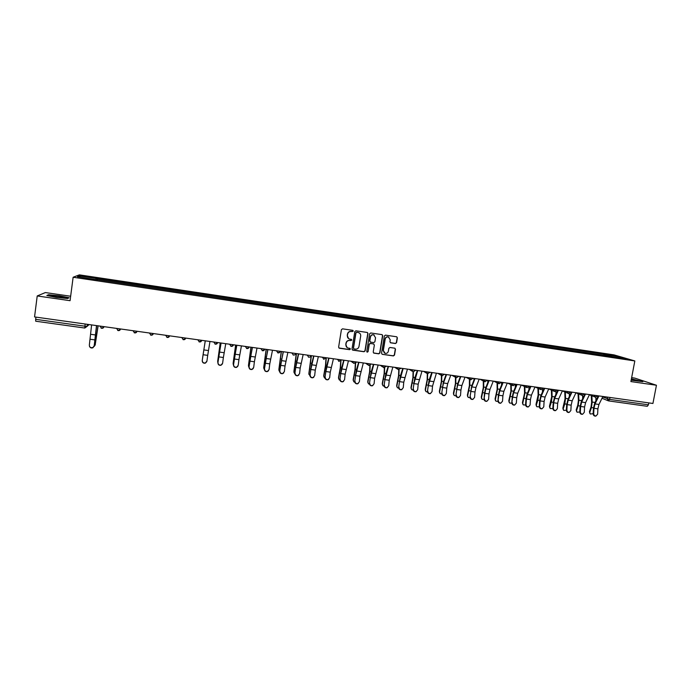 <?xml version="1.0" encoding="UTF-8"?>
<svg xmlns="http://www.w3.org/2000/svg" width="691" height="691" viewBox="0 0 691 691"><rect width="100%" height="100%" fill="white"/><g stroke="black" fill="none" stroke-linecap="round" stroke-linejoin="round"><path stroke-width="1.04" d="M353.282 331.11L352.721 330.333L342.52 328.838L341.406 329.667L338.616 347.132L339.272 348.204L349.611 349.681L350.389 349.102L349.931 348.359L348.048 348.039C346.511 347.435 345.802 346.295 345.949 344.61L346.174 343.159C346.666 341.311 347.849 340.421 349.741 340.508L351.84 340.119L351.365 339.359L349.551 339.065C347.97 338.469 347.253 337.312 347.392 335.61L347.625 334.15C348.109 332.302 349.3 331.412 351.192 331.499L353.282 331.11M348.61 338.599L347.228 335.498L347.461 334.047C347.944 332.19 349.136 331.309 351.019 331.395L352.341 331.585L353.118 331.006L352.885 330.376M338.901 347.979L349.447 349.56L350.043 348.402M347.055 347.513L345.785 344.498L346.018 343.047C346.502 341.199 347.685 340.309 349.577 340.395L350.89 340.585L351.667 340.007L351.46 339.393M395.477 343.522L396.574 342.701L397.377 337.864L396.694 336.785L385.474 335.135L384.369 335.956L381.536 353.248L382.183 354.31L393.421 355.925L394.518 355.096L395.485 349.266L394.829 348.195L389.957 347.487L388.86 348.307L388.377 351.209C387.884 352.902 386.787 353.611 385.086 353.334L383.341 350.484L385.207 339.108C385.682 337.441 386.753 336.733 388.428 336.958L390.251 339.842L389.94 341.743L390.614 342.814L395.477 343.522L396.358 342.589L397.161 337.752L396.772 336.811M634.83 360.944L630.892 381.57L656.45 385.25L652.926 403.475L34.55 316.927L37.219 295.955L70.067 300.689L73.134 277.246L634.83 360.944L614.014 354.88L79.353 274.863L73.134 277.246M367.966 333.554L367.171 332.449L355.908 330.799L354.794 331.628L351.995 349.033L352.79 350.138L364.036 351.736L365.142 350.907L367.966 333.554L367.405 332.518M370.739 332.976L382.028 334.634L382.719 335.714L379.877 353.015L378.78 353.835L373.866 353.127L373.209 352.065L374.358 345.042L373.563 343.945L370.385 343.487L369.279 344.308L368.087 351.624L367.215 352.185L366.766 351.434L369.625 333.796L370.739 332.976M70.655 296.24L45.356 292.569L37.219 295.955M656.45 385.25L634.787 378.107L631.643 377.649M648.797 402.896L648.426 404.814L647.286 406.308L608.849 400.944M84.76 328.026L35.716 321.22L35.664 319.328L84.846 326.187L87.221 326.282L89.113 324.563M35.949 317.126L35.664 319.328M382.158 354.302L393.214 355.796L394.311 354.975L395.278 349.145L394.924 348.229M95.427 279.596L77.427 276.745L79.474 275.942L97.155 278.585L96.878 279.812M605.143 355.64L604.875 354.466L603.951 354.189L97.155 278.585M604.875 354.466L619.024 356.582L625.994 358.612L611.544 356.599M95.436 279.432L611.639 356.47M69.109 297.726L59.642 295.852L48.56 294.746L46.824 295.515L56.437 297.415L67.632 298.521L69.109 297.726M631.159 380.188L642.872 381.682L631.41 378.849M97.206 279.855L97.388 278.464M603.718 355.433L603.951 354.189M79.474 275.942L80.286 277.177M618.419 357.48L619.024 356.582M352.289 349.896L363.863 351.615L364.969 350.786L367.776 333.451M356.737 332.311L355.96 332.889L353.498 348.169L353.965 348.912L355.442 349.136C357.325 349.214 358.508 348.324 359 346.485L360.685 336.051C360.823 334.323 360.089 333.166 358.482 332.587L356.565 332.207L355.96 332.889M353.688 348.748L353.334 348.039L355.787 332.786M359.165 332.863L358.128 332.509M356.565 332.207L357.955 332.406M373.529 352.946L378.582 353.706L379.687 352.885L382.52 335.61L382.132 334.669M373.822 344.023L370.203 343.367L369.098 344.196L368.087 351.624M366.956 352.03L367.906 351.503M375.55 337.752L373.719 334.859C372.026 334.617 370.946 335.334 370.471 337.009L369.815 341.034L370.609 342.14L373.788 342.598L374.893 341.769L375.55 337.752M374.202 335.049L373.529 334.755C371.836 334.513 370.756 335.23 370.281 336.897L370.471 337.009M370.16 341.941L369.625 340.922L370.281 336.897M390.311 342.667L395.261 343.41M388.86 337.122L388.23 336.854C386.554 336.621 385.483 337.338 385.008 338.996L385.207 339.108M384.377 352.997L383.142 350.363L385.008 338.996M98.122 325.824L95.151 345.094M94.157 346.467L95.168 344.973L98.01 325.806M91.609 324.908L89.338 345.12C89.51 347.288 90.702 348.083 92.922 347.504L94.201 345.785L93 347.737C91.342 348.324 90.176 347.849 89.476 346.321M96.507 325.599L94.201 345.785M94.278 346.018L96.645 325.616M51.505 296.189C55.582 297.19 59.849 297.778 64.315 297.933L64.505 297.476C62.268 296.655 52.317 295.403 51.16 295.791L51.505 296.189M47.429 295.627L48.828 295.014L59.573 296.085L68.746 297.89L67.588 298.512M631.168 380.145L638.147 381.112L631.332 379.255M631.375 379.048L641.982 381.631M217.682 361.54L217.907 362.879M220.222 342.909L217.7 361.091M217.674 361.635L220.282 342.917M233.126 363.768L233.498 365.194M235.622 345.068L233.135 363.19M233.135 363.734L235.709 345.077M248.475 365.936L248.993 367.457M250.937 347.21L248.475 365.28M248.492 365.824L251.04 347.228M263.729 368.078L264.411 369.685M266.147 349.344L263.72 367.353M263.755 367.906L266.277 349.361M278.888 370.221L279.725 371.879M281.263 351.451L278.862 369.417M278.922 369.961L281.41 351.477M293.951 372.337L294.945 374.03M296.284 353.559L293.917 371.464M293.986 372.017L296.456 353.585M308.929 374.436L308.868 373.503L310.069 376.146M311.209 355.649L308.868 373.503M308.963 374.047L311.399 355.675M323.803 376.526L323.733 375.524L324.304 377.709L325.09 378.227M325.997 358.284L325.478 365.669L323.733 375.524M323.846 376.077L325.737 365.202L326.256 357.757M338.59 378.599L338.504 377.536L339.1 379.73L340.015 380.283M340.706 360.944L340.283 367.716L338.504 377.536M338.633 378.089L340.551 367.249L340.965 360.642M353.291 380.655L353.179 379.532L353.801 381.752L354.846 382.313M355.347 363.328L354.984 369.745L353.179 379.532M353.326 380.085L355.269 369.288L355.615 363.138M367.888 382.702L367.767 381.518L368.407 383.747L369.581 384.326M369.901 365.565L369.599 371.767L367.767 381.518M367.932 382.071L369.901 371.309L370.186 365.453M382.408 384.723L382.261 383.496L382.926 385.733L384.213 386.304M384.377 367.707L384.118 373.779L382.261 383.496M382.443 384.049L384.438 373.321L384.68 367.655M396.833 386.735L396.669 385.457L397.36 387.711L398.759 388.264M398.767 369.771L398.552 375.774L396.669 385.457M396.867 386.01L398.888 375.325L399.087 369.771M411.171 388.731L410.99 387.401L411.698 389.672L413.209 390.199M413.071 371.749L412.898 377.752L410.99 387.401M411.197 387.953L413.253 377.312L413.408 371.81M202.29 360.46C202.403 362.395 203.439 363.216 205.391 362.939L206.937 361.091L207.706 355.364L203.068 354.725L202.221 360.676L205.236 340.818M206.782 361.652L205.322 363.146C203.361 363.431 202.333 362.602 202.221 360.676M205.287 340.818L203.068 354.725M209.96 341.475L207.706 355.364M218.011 362.602C218.114 364.502 219.133 365.332 221.06 365.073L222.623 363.224L223.374 357.506L218.762 356.876L217.915 362.81L221.025 343.021M222.381 363.967L220.965 365.28C219.038 365.53 218.028 364.71 217.915 362.81M221.103 343.038L218.762 356.876M225.75 343.686L223.374 357.506M233.618 364.718C233.731 366.601 234.733 367.422 236.624 367.197L238.205 365.34L238.939 359.64L234.361 359.018L233.515 364.926L236.711 345.224M237.877 366.256L236.512 367.405C234.62 367.629 233.618 366.8 233.515 364.926M236.814 345.232L234.361 359.018M241.427 345.88L238.939 359.64M249.14 366.826C249.244 368.683 250.228 369.512 252.094 369.305L253.692 367.448L254.4 361.764L249.857 361.143L249.01 367.033L252.301 347.4M253.26 368.519L251.965 369.512C250.09 369.711 249.105 368.882 249.01 367.033M252.431 347.418L249.857 361.143M257.009 348.065L254.4 361.764M264.558 368.916C264.653 370.756 265.629 371.585 267.469 371.404L269.084 369.538L269.766 363.872L265.249 363.25L264.403 369.124L267.78 349.568M268.54 370.739L267.313 371.603C265.474 371.775 264.506 370.955 264.403 369.124M267.935 349.594L265.249 363.25M272.496 350.225L269.766 363.872M279.872 370.998C279.976 372.812 280.926 373.641 282.74 373.486L284.372 371.611L285.038 365.962L280.546 365.34L279.7 371.197L283.172 351.719M283.725 372.924L282.567 373.676C280.753 373.831 279.803 373.01 279.7 371.197M283.345 351.745L280.546 365.34M287.871 352.384L285.038 365.962M295.092 373.071C295.187 374.859 296.137 375.688 297.925 375.55L299.566 373.676L300.205 368.035L295.748 367.431L294.902 373.261L296.525 361.929L298.452 353.861M298.814 375.083L297.726 375.74C295.947 375.878 294.997 375.049 294.902 373.261M298.659 353.887L295.748 367.431M303.159 354.518L300.205 368.035M310.216 375.118C310.311 376.897 311.244 377.727 313.006 377.606L314.655 375.723L315.286 370.108L310.846 369.495L310.009 375.308L311.624 364.019L313.645 355.986M313.818 377.217L312.798 377.787C311.036 377.908 310.104 377.087 310.009 375.308M313.878 356.02L310.846 369.495M318.344 356.642L315.286 370.108M325.245 377.165C325.34 378.918 326.256 379.748 328 379.644L329.659 377.761L330.263 372.155L325.858 371.551L325.012 377.346L326.627 366.092L328.735 358.102M328.726 379.324L327.767 379.825C326.031 379.929 325.115 379.109 325.012 377.346M328.994 358.137L325.858 371.551M333.433 358.759L330.263 372.155M340.179 379.195C340.274 380.931 341.181 381.76 342.9 381.665L344.559 379.791L345.146 374.194L340.767 373.598L339.929 379.376L341.535 368.148L343.729 360.201M343.548 381.406L342.65 381.847C340.931 381.933 340.024 381.112 339.929 379.376M344.014 360.236L340.767 373.598M348.419 360.857L345.146 374.194M355.01 381.207C355.114 382.935 356.012 383.755 357.705 383.678L359.372 381.795L359.942 376.224L355.589 375.628L354.751 381.389L356.357 370.195L358.638 362.283M358.284 383.462L357.437 383.851C355.744 383.928 354.846 383.108 354.751 381.389M358.94 362.326L355.589 375.628M363.319 362.939L359.942 376.224M369.763 383.211C369.858 384.922 370.747 385.742 372.423 385.673L374.09 383.799L374.634 378.236L370.316 377.649L369.478 383.384L371.076 372.233L373.442 364.356M372.933 385.5L372.129 385.846C370.462 385.915 369.573 385.094 369.478 383.384M373.771 364.399L370.316 377.649M378.124 365.012L374.634 378.236M384.412 385.198C384.507 386.891 385.388 387.711 387.046 387.66L388.713 385.785L389.24 380.24L384.947 379.653L384.11 385.371L385.708 374.254L388.161 366.411M387.496 387.521L386.735 387.832C385.086 387.884 384.205 387.064 384.11 385.371M388.506 366.463L384.947 379.653M392.834 367.068L389.24 380.24M398.975 387.176C399.07 388.86 399.942 389.681 401.575 389.638L403.25 387.755L403.76 382.227L399.484 381.639L398.655 387.349L400.253 376.267L402.775 368.458M401.972 389.517L401.255 389.802C399.623 389.845 398.75 389.024 398.655 387.349M403.155 368.51L399.484 381.639M407.457 369.115L403.76 382.227M413.443 389.145C413.546 390.812 414.401 391.624 416.025 391.598L417.692 389.724L418.185 384.205L413.944 383.626L413.106 389.309L414.704 378.262L417.312 370.497M416.362 391.503L415.68 391.762C414.064 391.788 413.209 390.976 413.106 389.309M417.71 370.549L413.944 383.626M421.976 371.153L418.185 384.205M425.423 390.717L425.224 389.344L425.95 391.616L427.565 392.125M427.288 373.65L427.159 379.73L425.224 389.344M425.449 389.897L427.522 379.281L427.643 373.779M427.824 391.097C427.928 392.747 428.783 393.568 430.381 393.542L432.048 391.667L432.523 386.165L428.308 385.595L427.47 391.261L429.059 380.249L431.754 372.518M430.674 393.473L430.018 393.706C428.42 393.732 427.574 392.911 427.47 391.261M432.169 372.579L428.308 385.595M436.418 373.166L432.523 386.165M439.588 392.678L439.364 391.27L440.107 393.55L441.834 394.025M441.419 375.463L441.324 381.682L439.364 391.27M439.606 391.823L441.704 381.251L441.791 375.688M442.119 393.041C442.223 394.682 443.061 395.494 444.65 395.477L446.317 393.611L446.775 388.117L442.577 387.547L441.748 393.196L443.337 382.218L446.101 374.522M444.9 395.425L444.27 395.641C442.689 395.649 441.851 394.837 441.748 393.196M446.541 374.591L443.51 382.995L442.577 387.547M450.765 375.178L447.708 383.574L446.775 388.117M453.667 394.63L453.426 393.179L454.186 395.477L456.008 395.9M455.464 377.269L455.404 383.635L453.426 393.179M453.685 393.732L455.801 383.194L455.853 377.511M459.99 377.536L459.99 376.465M456.328 394.967C456.431 396.599 457.261 397.411 458.824 397.403L460.5 395.537L460.932 390.061L456.768 389.491L455.939 395.122L457.52 384.179L460.361 376.517M459.04 397.36L458.435 397.558C456.872 397.567 456.043 396.755 455.939 395.122M460.828 376.586L457.71 384.956L456.768 389.491M465.017 377.174L461.882 385.535L460.932 390.061M467.66 396.574L467.392 395.079L468.178 397.385L470.096 397.766M469.414 379.109L469.405 385.569L467.392 395.079M467.669 395.641L469.82 385.137L469.828 379.324M473.931 380.085L473.931 378.418M470.441 396.884C470.545 398.5 471.374 399.312 472.92 399.312L474.587 397.446L475.002 391.987L470.865 391.426L470.035 397.04L471.616 386.131L474.536 378.504M473.093 399.277L472.514 399.467C470.968 399.467 470.139 398.655 470.035 397.04M475.019 378.573L471.823 386.908L470.865 391.426M479.191 379.16L475.969 387.478L475.002 391.987M481.567 398.5L481.282 396.971L482.076 399.286L484.097 399.614M483.285 380.948L483.311 387.496L481.282 396.971M481.575 397.524L483.743 387.064L483.717 381.164M487.803 382.564L487.786 380.361M484.477 398.793C484.581 400.4 485.402 401.203 486.93 401.212L488.597 399.346L488.995 393.905L484.875 393.343L484.054 398.94L484.46 393.507L485.626 388.066L488.623 380.473M487.069 401.186L486.507 401.367C484.978 401.359 484.158 400.547 484.054 398.94M489.133 380.551L485.842 388.843L484.875 393.343M493.27 381.13L489.962 389.413L488.995 393.905M495.387 400.409L495.084 398.854L495.896 401.169L498.021 401.436M497.071 382.779L497.14 389.404L495.084 398.854M495.395 399.407L497.58 388.981L497.52 383.004M501.588 384.973L501.554 382.287M498.418 400.685C498.531 402.283 499.343 403.086 500.854 403.103L502.512 401.238L502.901 395.813L498.807 395.252L497.978 400.832L498.366 395.407L499.55 389.992L502.625 382.434M500.958 403.086L500.414 403.25C498.902 403.233 498.09 402.43 497.978 400.832M503.152 382.512L499.783 390.769L498.807 395.252M507.272 383.082L503.877 391.331L502.901 395.813M509.129 402.309L508.809 400.72L509.638 403.043L511.85 403.242M510.77 384.619L510.891 391.305L508.809 400.72M509.129 401.272L511.34 390.881L511.236 384.835M515.305 387.331L515.253 384.706M512.281 402.568C512.394 404.149 513.197 404.952 514.691 404.978L516.35 403.121L516.713 397.705L512.653 397.152L511.824 402.715L512.195 397.299L513.387 391.901L516.54 384.386M514.769 404.969L514.234 405.125C512.739 405.099 511.936 404.295 511.824 402.715M517.084 384.464L513.638 392.678L512.653 397.152M521.178 385.034L517.706 393.239L516.713 397.705M522.785 404.192L522.448 402.577L523.286 404.9L525.601 405.038M524.391 386.442L524.547 393.196L522.448 402.577M522.785 403.129L525.022 392.773L524.875 386.666M528.943 389.638L528.874 387.115M526.058 404.442C526.171 406.014 526.965 406.818 528.451 406.844L530.101 404.986L530.455 399.588L526.412 399.035L526.058 404.442L525.583 404.58L525.937 399.182L527.147 393.801L530.368 386.321M528.494 406.835L527.976 406.99C526.49 406.956 525.696 406.153 525.583 404.58M530.938 386.399L527.414 394.578L526.412 399.035M535.007 386.969L531.457 395.14L530.455 399.588M536.363 406.058L536 404.425L536.855 406.749L539.274 406.809M537.926 388.264L538.125 395.071L536 404.425M536.354 404.978L537.848 400.21L538.617 394.656L538.427 388.497M542.504 391.892L542.418 389.318M539.749 406.299C539.861 407.863 540.656 408.666 542.124 408.701L543.774 406.844L544.102 401.462L540.086 400.91L539.749 406.299L539.265 406.438L539.602 401.056L540.82 395.693L544.119 388.247M541.64 408.839L542.124 408.701L541.64 408.839C540.163 408.804 539.377 408.001 539.265 406.438M544.707 388.325L541.096 396.47L540.086 400.91M554.139 391.296L548.732 388.921L545.121 397.023L544.102 401.462M549.855 407.915L549.475 406.256L550.347 408.588L552.86 408.554M551.383 390.087L551.625 396.936L549.475 406.256M549.846 406.818L551.366 402.058L552.126 396.522L551.902 390.311M555.979 394.112L555.884 391.417M553.361 408.148C553.474 409.703 554.26 410.497 555.719 410.54L557.361 408.692L557.672 403.319L553.681 402.767L553.361 408.148L552.86 408.286L553.18 402.913L554.415 397.567L557.775 390.156M555.702 410.549L555.21 410.679C553.759 410.635 552.973 409.841 552.86 408.286M558.388 390.242L554.7 398.344L553.681 402.767M562.405 390.804L558.699 398.897L557.672 403.319M563.26 409.763L562.871 408.079L563.752 410.419L566.37 410.281M564.754 391.901L565.048 398.793L562.871 408.079M563.251 408.64L564.806 403.898L565.558 398.387L565.29 392.125M569.384 396.297L569.263 393.429M566.888 409.988C567.009 411.534 567.786 412.328 569.229 412.372L570.861 410.523L571.163 405.168L567.19 404.624L566.888 409.988L566.37 410.117L566.672 404.762L567.924 399.441L571.362 392.056M569.168 412.389L568.71 412.51C567.268 412.458 566.49 411.663 566.37 410.117M571.984 392.142L568.227 400.21L567.19 404.624M575.983 392.704L572.2 400.763L571.163 405.168M576.596 411.594L576.19 409.893L577.08 412.233L579.801 411.983L580.095 406.602L581.356 401.29L584.862 393.948M578.047 393.706L578.384 400.633L577.762 405.176L576.19 409.893M576.588 410.454L578.16 405.729L578.911 400.236L578.609 393.939M582.712 398.439L582.556 395.373M580.336 411.81C580.457 413.348 581.226 414.142 582.66 414.194L584.284 412.346L584.569 407.008L580.621 406.463L580.336 411.81L579.809 411.948C579.922 413.477 580.699 414.272 582.124 414.324L582.556 414.22M585.502 394.034L581.667 402.067L580.621 406.463M589.475 394.587L585.614 402.611L584.569 407.008M589.846 413.417L589.432 411.698L590.33 414.039L593.163 413.659M591.263 395.502L591.643 402.473L591.021 406.999L589.432 411.698M589.838 412.251L591.436 407.552L592.187 402.067L591.841 395.736M595.97 400.555L595.78 397.256M593.707 413.624C593.828 415.153 594.597 415.947 596.005 415.999L597.629 414.159L597.896 408.83L593.975 408.295L593.707 413.624L593.154 413.754L593.431 408.433L594.701 403.138L598.276 395.822M595.867 416.034L595.461 416.129C594.044 416.077 593.275 415.282 593.154 413.754M598.942 395.917L595.029 403.915L593.975 408.295M602.889 396.47L598.959 404.451L597.896 408.83M602.63 396.988L609.816 399.424L648.426 404.814M607.605 397.126L607.285 398.854L608.736 400.944L610.179 397.489M87.481 324.338L87.221 326.282L84.786 328.044L85.14 324.01M100.065 326.1L103.805 326.618M104.142 326.67L101.758 328.311L99.884 326.074M116.667 328.415L120.381 328.942M133.156 330.73L136.844 331.239M149.532 333.019L153.195 333.528M165.797 335.299L169.442 335.809M181.958 337.554L185.577 338.063M198.015 339.808L201.608 340.309M213.96 342.036L217.535 342.537M229.809 344.256L233.359 344.749M245.547 346.459L249.08 346.951M261.189 348.644L264.688 349.136M276.728 350.821L280.209 351.304M292.163 352.98L295.618 353.464M307.504 355.131L310.941 355.606M322.74 357.264L326.152 357.739M337.882 359.38L341.276 359.856M352.928 361.488L356.297 361.954L353.801 363.449L352.522 361.428M367.88 363.578L371.231 364.045L368.735 365.539L367.457 363.518M382.736 365.66L386.062 366.118M397.498 367.724L400.806 368.182L400.642 368.657M412.164 369.771L415.446 370.238M426.736 371.818L430.001 372.276M441.221 373.84L444.468 374.297M455.619 375.861L458.841 376.31L456.38 377.778L455.119 375.792M469.923 377.856L473.128 378.305M484.141 379.851L487.328 380.292M498.271 381.829L501.433 382.27M512.307 383.79L515.451 384.231M526.266 385.742L529.392 386.183M540.137 387.686L543.238 388.117M553.923 389.612L557.006 390.044M567.622 391.529L570.688 391.961M581.235 393.438L584.292 393.861M594.77 395.33L597.81 395.753M120.7 328.985L118.325 330.618L116.468 328.389M137.138 331.283L134.78 332.915L132.94 330.695M153.471 333.572L151.122 335.195L149.299 332.984M169.701 335.843L167.36 337.458L165.555 335.265M185.819 338.098L183.486 339.713L181.698 337.519M201.832 340.335L199.509 341.95L197.738 339.765M217.743 342.563L215.437 344.17L213.674 341.993M233.541 344.774L231.243 346.381L229.507 344.213M249.244 346.977L246.963 348.575L245.236 346.416M264.843 349.154L262.571 350.752L260.861 348.601M280.339 351.33L278.076 352.911L276.383 350.769M293.485 355.062L291.809 352.928M308.799 357.204L307.132 355.079M324.01 359.32L322.36 357.204M341.345 359.864L340.628 361.013M339.126 361.436L337.484 359.32M356.349 361.963L355.77 363M386.088 366.126L385.785 366.826M383.894 367.681L382.296 365.599M398.629 369.737L397.049 367.664M413.27 371.784L415.377 370.445M412.976 371.715L411.706 369.711M427.815 373.814L426.269 371.749M442.283 375.826L440.737 373.779M470.925 379.825L469.414 377.787M485.117 381.812L483.622 379.774M499.222 383.773L497.736 381.752M513.24 385.733L511.763 383.712M527.173 387.677L525.713 385.664M541.018 389.612L539.567 387.608M554.778 391.529L553.344 389.534M568.46 393.438L567.035 391.452M582.055 395.338L580.639 393.352M595.564 397.221L594.165 395.252M608.451 400.884L647.286 406.308M95.168 344.973L95.349 344.438M95.315 339.531L95.747 339.592M96.014 333.416L96.619 333.503M95.747 334.997L90.892 334.323M95.133 339.937L90.279 339.272M234.854 352.626L235.294 352.686M250.246 354.759L250.798 354.829M264.705 362.758L265.18 362.818M265.534 356.876L266.199 356.962M279.898 364.839L280.451 364.917M280.727 358.975L281.496 359.078M295.005 366.912L295.627 366.999M295.826 361.065L296.707 361.186M310.009 368.968L310.708 369.063M310.829 363.138L311.814 363.276M324.917 371.015L325.694 371.119M325.737 365.202L326.826 365.349M339.739 373.045L340.594 373.157M340.551 367.249L341.743 367.413M354.466 375.058L355.39 375.187M355.269 369.288L356.565 369.469M369.098 377.07L370.091 377.208M369.901 371.309L371.3 371.508M383.643 379.065L384.706 379.212M384.438 373.321L385.932 373.529M398.094 381.043L399.234 381.199M398.888 375.325L400.486 375.541M412.458 383.013L413.667 383.177M413.253 377.312L414.945 377.545M208.432 350.544L203.785 349.905M224.109 352.712L219.496 352.073M239.691 354.863L235.104 354.233M255.169 356.997L250.617 356.375M270.552 359.121L266.026 358.499M285.832 361.229L281.332 360.607M301.017 363.328L296.551 362.715M316.107 365.409L311.667 364.796M331.093 367.482L326.688 366.869M345.992 369.538L341.613 368.934M360.797 371.577L356.444 370.981M375.507 373.615L371.179 373.01M390.13 375.628L385.828 375.032M404.658 377.632L400.383 377.044M419.1 379.627L414.85 379.039M426.736 384.973L428.014 385.146M427.522 379.281L429.31 379.532M433.447 381.605L429.223 381.026M440.918 386.917L442.266 387.098M441.704 381.251L443.587 381.51M447.708 383.574L443.51 382.995M455.023 388.852L456.431 389.042M455.801 383.194L457.779 383.47M461.882 385.535L457.71 384.956M469.034 390.769L470.519 390.976M469.82 385.137L471.884 385.423M475.969 387.478L471.823 386.908M482.966 392.678L484.512 392.894M483.743 387.064L485.903 387.366M489.962 389.413L485.842 388.843M496.812 394.578L498.418 394.803M497.58 388.981L499.835 389.292M503.877 391.331L499.783 390.769M510.571 396.47L512.247 396.694M511.34 390.881L513.681 391.21M517.706 393.239L513.638 392.678M524.253 398.344L525.989 398.577M525.022 392.773L527.449 393.11M531.457 395.14L527.414 394.578M537.848 400.21L539.645 400.452M538.617 394.656L541.131 395.002M545.121 397.023L541.096 396.47M551.366 402.058L553.223 402.317M552.126 396.522L554.726 396.884M558.699 398.897L554.7 398.344M564.806 403.898L566.724 404.166M565.558 398.387L568.244 398.759M572.2 400.763L568.227 400.21M578.16 405.729L580.138 406.006M578.911 400.236L581.675 400.616M585.614 402.611L581.667 402.067M591.436 407.552L593.474 407.837M592.187 402.067L595.029 402.464M598.959 404.451L595.029 403.915M101.033 328.078C102.501 328.622 103.503 328.147 104.039 326.653M400.789 368.182L398.318 369.668M429.983 372.268L427.53 373.745M444.443 374.297L441.998 375.766M473.093 378.305L470.666 379.774M487.285 380.292L484.866 381.752M501.398 382.261L498.98 383.721M515.417 384.222L513.007 385.682M529.349 386.174L526.939 387.625M543.195 388.117L540.794 389.56M556.963 390.044L554.562 391.486M570.645 391.952L568.244 393.395M584.24 393.861L581.848 395.295M597.758 395.753L595.366 397.178M117.643 330.41C119.085 330.929 120.07 330.445 120.588 328.968M134.14 332.725C135.566 333.209 136.524 332.725 137.034 331.265M150.517 335.023C151.925 335.481 152.875 334.997 153.367 333.554M166.781 337.303C168.172 337.744 169.114 337.251 169.597 335.826M182.942 339.566C184.316 339.981 185.24 339.488 185.715 338.08M198.991 341.812C200.355 342.209 201.271 341.717 201.729 340.326M214.936 344.04C216.283 344.429 217.19 343.928 217.639 342.555M230.777 346.251C232.107 346.632 233.005 346.131 233.454 344.766M246.506 348.454C247.827 348.817 248.717 348.316 249.157 346.96M262.139 350.639C263.452 350.985 264.325 350.492 264.757 349.145M277.661 352.807C278.965 353.144 279.829 352.652 280.261 351.313M293.088 354.967C294.383 355.295 295.238 354.794 295.67 353.472M308.419 357.109C309.698 357.428 310.553 356.927 310.976 355.615M323.638 359.234L326.187 357.739M338.771 361.35L341.294 359.856M351.054 361.22L352.773 362.62M365.738 363.276L367.776 364.813M383.574 367.612L386.062 366.126M380.335 365.323L382.676 366.973M394.837 367.353L397.48 369.106M409.253 369.365L412.19 371.222M423.583 371.369L426.796 373.304M437.818 373.365L441.316 375.377M451.966 375.343L455.732 377.424M466.028 377.312L470.061 379.454M480.003 379.273L484.296 381.467M493.892 381.216L498.444 383.462M507.704 383.151L512.497 385.44M521.429 385.068L526.464 387.409M535.067 386.977L540.345 389.361M562.37 390.873L567.847 393.222M575.931 392.816L581.468 395.131M589.406 394.742L595.003 397.031M87.377 324.321L87.109 326.316L84.786 328.044L35.716 321.22M608.106 400.737L601.999 398.266M51.79 296.275L51.16 295.791M500.854 403.103L500.414 403.25M514.691 404.978L514.234 405.125M528.451 406.844L527.976 406.99M555.719 410.54L555.21 410.679M569.229 412.372L568.71 412.51M582.66 414.194L582.124 414.324M596.005 415.999L595.461 416.129"/></g></svg>
